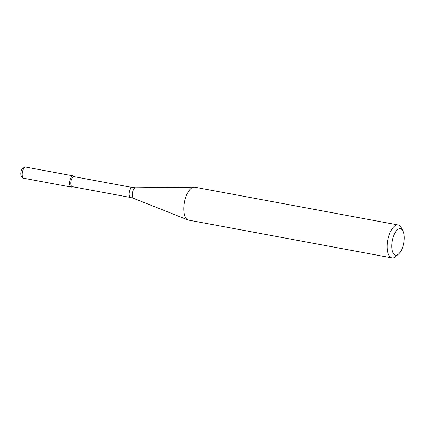 <?xml version="1.0" encoding="UTF-8"?>
<svg xmlns="http://www.w3.org/2000/svg" width="425" height="425" viewBox="0 0 425 425"><rect width="100%" height="100%" fill="white"/><g stroke="black" fill="none" stroke-linecap="round" stroke-linejoin="round"><path stroke-width="0.64" d="M72.516 186.702L71.91 186.963A5.679 2.492 -79.5 0 1 69.758 185.135A5.679 2.492 -79.5 0 1 70.136 179.536A5.679 2.492 -79.5 0 1 73.897 176.248L74.37 176.71M132.372 187.483A5.084 2.226 -79.5 0 0 129.582 190.745A5.084 2.226 -79.5 0 0 130.518 197.476L72.202 186.644A5.084 2.226 -79.5 0 1 71.267 179.913A5.084 2.226 -79.5 0 1 74.056 176.651L132.372 187.483L135.655 187.765L194.103 187.138A16.756 7.347 -79.5 0 1 194.735 187.191L398.071 224.958A16.756 7.347 -79.5 0 1 401.205 227.704L402.927 230.998A13.403 5.876 -79.5 0 1 403.75 243.058A13.403 5.876 -79.5 0 1 398.655 254.012A13.403 5.876 -79.5 0 1 392.477 251.674A13.403 5.876 -79.5 0 1 393.067 237.405A13.403 5.876 -79.5 0 1 402.927 230.998M398.655 254.012L395.861 256.472A16.756 7.347 -79.5 0 1 391.951 257.906L188.615 220.139A16.756 7.347 -79.5 0 1 188.004 219.964A16.756 7.347 -79.5 0 1 185.539 197.944A16.756 7.347 -79.5 0 1 194.103 187.138M391.951 257.906A16.756 7.347 -79.5 0 1 388.88 235.71A16.756 7.347 -79.5 0 1 398.071 224.958M72.377 186.676A5.679 2.492 -79.5 0 1 71.177 187.064L23.795 178.261A5.679 2.492 -79.5 0 1 23.147 177.91L21.553 176.354A4.388 1.923 -79.5 0 1 21.25 170.813A4.388 1.923 -79.5 0 1 23.093 168.072L25.139 167.19A5.679 2.492 -79.5 0 1 25.867 167.094L73.254 175.892A5.679 2.492 -79.5 0 1 74.237 176.683M23.147 177.91A5.679 2.492 -79.5 0 1 22.753 170.738A5.679 2.492 -79.5 0 1 25.139 167.19M71.177 187.064A5.679 2.492 -79.5 0 1 70.136 179.536A5.679 2.492 -79.5 0 1 73.254 175.892M130.518 197.476L133.684 198.39A5.424 2.375 -79.5 0 1 132.887 191.266A5.424 2.375 -79.5 0 1 135.655 187.765M133.684 198.39L188.004 219.964"/></g></svg>
